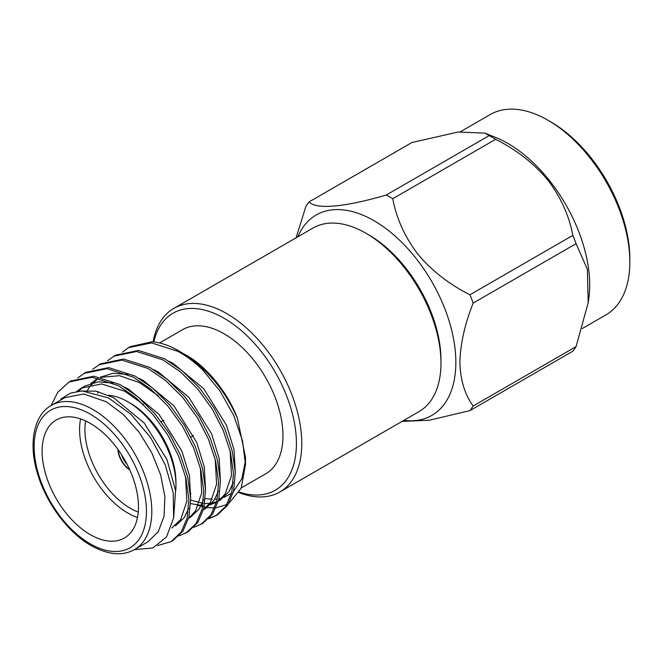 <?xml version="1.0" encoding="UTF-8"?>
<svg xmlns="http://www.w3.org/2000/svg" width="663" height="663" viewBox="0 0 663 663"><rect width="100%" height="100%" fill="white"/><g stroke="black" fill="none" stroke-linecap="round" stroke-linejoin="round"><path stroke-width="0.99" d="M239.285 492.087A102.218 59.015 -120 0 0 296.013 434.439A102.218 59.015 -120 0 0 224.135 318.281A102.218 59.015 -120 0 0 153.791 341.959M153.12 341.884A105.997 61.203 60 0 1 173.814 308.394A105.997 61.203 60 0 1 226.821 313.64A105.997 61.203 60 0 1 296.063 407.049A105.997 61.203 60 0 1 279.819 491.987A105.997 61.203 60 0 1 238.987 492.617M368.694 234.826L366.017 233.277L368.694 234.826A102.218 59.015 60 0 1 440.97 360.009L440.97 363.1A105.997 61.203 -120 0 0 366.017 233.277L366.017 233.277A105.997 61.203 -120 0 0 313.019 228.031L173.814 308.394M279.819 491.987L419.016 411.624A105.997 61.203 -120 0 0 440.97 363.1M121.544 454.71A14.006 8.089 -120 0 0 126.964 464.1M117.881 449.323A17.793 10.277 -120 0 0 129.799 469.968M118.188 449.746A17.793 10.277 -120 0 0 129.583 469.495M137.49 517.48A68.14 39.341 60 0 1 127.768 513.013A68.14 39.341 60 0 1 80.579 418.908M108.707 395.272A68.14 39.341 60 0 1 127.768 401.737L127.768 401.737A68.14 39.341 60 0 1 175.952 485.192A68.14 39.341 60 0 1 175.645 491.316M130.445 403.286L127.768 401.737L130.445 403.286A64.361 37.153 -120 0 1 175.952 482.1L175.952 485.192M85.61 420.939A64.361 37.153 -120 0 0 130.445 508.38A64.361 37.153 -120 0 0 138.252 512.101M90.292 423.375A68.14 39.341 -120 0 0 56.222 420.002A68.14 39.341 -120 0 0 45.78 474.6A68.14 39.341 -120 0 0 90.292 534.651A68.14 39.341 -120 0 0 124.362 538.024A68.14 39.341 -120 0 0 134.813 483.426A68.14 39.341 -120 0 0 90.292 423.375M241.324 487.885L265.739 473.796A83.198 48.034 -120 0 0 278.493 407.123A83.198 48.034 -120 0 0 224.135 333.804A83.198 48.034 -120 0 0 182.54 329.685L159.526 342.97M122.398 352.144L128.514 347.661L151.529 342.912L177.717 351.266C186.005 355.708 194.3 361.89 202.605 369.797L220.058 391.087L233.757 415.469L242.492 440.738L245.492 464.589L245.492 457.337L237.478 418.477C228.171 393.018 206.259 366.225 186.659 355.443L183.833 353.876M190.372 493.313L190.994 493.62M205.364 498.568L212.226 499.314M214.754 499.28L217.298 499.057M218.939 498.808L221.749 498.153M223.912 497.449L231.536 493.206M233.5 491.515L241.896 478.62L245.409 460.843M134.572 549.519L147.957 541.795L158.242 531.718L164.051 516.303L164.905 496.885L160.711 475.122L151.835 452.904L139.039 432.127L123.434 414.59L106.353 401.803L83.845 393.979L64.759 397.684L51.366 405.416A83.198 48.034 60 0 1 92.969 409.535A83.198 48.034 60 0 1 147.327 482.855A83.198 48.034 60 0 1 134.572 549.519C122.638 556.265 108.144 554.956 91.08 545.591C68.977 533.135 47.554 505.107 38.462 476.631C27.531 444.293 33.821 414.748 51.366 405.416M51.068 405.59L57.797 392.214L69.027 382.004L70.833 380.96L93.848 376.211L120.036 384.565L137.647 396.598L154.736 413.521L169.463 433.801L180.477 455.232L187.662 477.004L190.679 498.336L188.972 516.933L182.955 531.08L172.91 540.594L171.112 541.638L157.645 545.566M69.027 382.004L92.041 377.255L118.229 385.609L135.849 397.643L152.929 414.566L167.664 434.845L178.67 456.277L185.864 478.048L188.872 499.372L187.165 517.977L181.148 532.124L171.112 541.638M202.605 369.797A94.643 54.639 -120 0 0 178.571 350.768A94.643 54.639 -120 0 0 152.059 341.785L130.321 346.616L128.514 347.661M107.53 360.73L115.453 355.202L138.459 350.454L164.656 358.807L182.267 370.841L199.356 387.764L214.083 408.043L225.089 429.475L232.282 451.246L235.29 472.57L233.583 491.175L227.566 505.322L217.53 514.836L208.696 518.781M216.619 515.342L209.45 517.994M113.646 356.246L136.653 351.498L162.849 359.852L180.46 371.885L197.549 388.808L212.276 409.088L223.282 430.519L230.475 452.29L233.492 473.614L231.777 492.219L225.76 506.358L215.724 515.88M92.654 369.316L100.577 363.788L123.591 359.039L149.78 367.393L167.391 379.427L184.48 396.35L199.207 416.629L210.212 438.061L217.406 459.832L220.423 481.156L218.715 499.761L212.699 513.908L202.654 523.422L193.82 527.367M98.77 364.832L121.785 360.084L147.973 368.437L165.584 380.471L182.673 397.394L197.408 417.673L208.414 439.105L215.608 460.876L218.616 482.2L216.909 500.805L210.892 514.944L200.856 524.466M77.786 377.902L85.709 372.374L108.715 367.625L134.912 375.979L152.523 388.012L169.612 404.936L184.339 425.215L195.345 446.647L202.538 468.418L205.547 489.742L203.839 508.347L197.823 522.494L187.786 532.008L178.952 535.953M83.903 373.418L106.909 368.669L133.106 377.023L150.716 389.057L167.805 405.98L182.532 426.259L193.538 447.691L200.732 469.462L203.748 490.786L202.041 509.391L196.016 523.538L185.98 533.052M134.415 549.61L152.863 547.978L166.512 536.964L173.64 517.811L173.2 492.766L165.236 464.821L150.567 437.472L130.843 414.201L108.566 397.982L82.063 390.913L70.502 393.118L60.83 399.085M237.478 418.477C224.749 389.512 205.862 367.377 180.825 352.07L178.571 350.768M245.492 464.589L241.15 488.308L228.702 503.524M226.895 504.568L216.03 507.808M214.621 507.924L206.997 507.609M206.11 507.477L197.243 505.214M629.85 261.96L629.85 258.868A111.906 64.609 -120 0 0 550.721 121.818L548.044 120.276A115.685 66.789 60 0 1 629.85 261.96A115.685 66.789 60 0 1 605.891 314.917L582.28 328.55M484.868 133.106L489.195 135.6L386.297 195.005C344.652 207.229 315.845 209.748 309.091 201.9L411.988 142.495L458.158 132.028L484.868 133.106L495.651 137.448A115.685 66.789 60 0 1 507.891 143.457A115.685 66.789 60 0 1 588.777 298.748L588.205 302.751L576.072 346.616A134.05 77.397 -120 0 1 572.849 351.199L469.951 410.612L429.284 420.234L402.076 421.403M588.205 302.751L587.368 269.302L576.072 243.677A134.05 77.397 -120 0 0 572.849 235.365C569.086 215.458 560.666 196.928 547.572 179.756C533.549 163.115 516.237 149.639 495.642 139.321A134.05 77.397 -120 0 0 492.418 137.398A134.05 77.397 -120 0 0 489.195 135.6M297.878 236.766A115.685 66.789 60 0 1 374.048 220.729A115.685 66.789 60 0 1 454.428 344.072A115.685 66.789 60 0 1 403.875 420.367M469.951 410.612A134.05 77.397 -120 0 0 473.175 406.021L576.072 346.616M576.072 243.677L473.175 303.082C464.788 324.199 460.362 343.89 459.907 362.131C460.321 379.882 464.738 394.51 473.175 406.021M473.175 303.082A134.05 77.397 -120 0 0 469.951 294.77L572.849 235.365M386.297 195.005A134.05 77.397 60 0 1 389.521 196.803A134.05 77.397 60 0 1 392.745 198.726C396.565 218.757 404.985 237.296 418.021 254.335C431.92 270.877 449.232 284.352 469.951 294.77M460.412 131.746L490.206 114.542A115.685 66.789 60 0 1 548.044 120.276L550.721 121.818M296.096 237.793L305.867 206.491A134.05 77.397 -120 0 1 309.091 201.9M495.642 139.321L392.745 198.726M75.996 391.982L81.234 388.178L101.58 383.935L124.71 391.211L143.539 404.546M185.474 476.473L186.875 501.303L180.618 519.659L171.866 527.98M90.872 383.388L96.11 379.592M101.033 377.297L119.531 375.697L139.586 382.626L158.407 395.96M200.342 467.887L201.751 492.717L195.486 511.074L189.154 517.803M215.218 459.302L216.619 484.131L210.362 502.488L204.022 509.217M230.086 450.716L231.495 475.545L225.229 493.902L218.898 500.631M216.561 502.181L210.486 504.709M202.803 505.678L190.687 503.615M79.336 391.071L96.027 391.153L113.555 397.651L144.211 423.019L166.985 459.6L175.546 490.471L173.747 517.074M78.292 391.187L83.132 387.167M81.234 388.178L84.955 386.032L98.025 381.871L113.149 383.065M124.254 386.993L128.431 389.065L159.079 414.433L181.853 451.014L189.419 475.504L190.679 498.402M188.682 508.289L184.331 517.513L175.579 525.834M86.969 391.095L89.878 386.463L98 378.581M100.353 377.148L113.224 373.252L128.017 374.479M139.131 378.407L143.299 380.479L173.955 405.847L196.729 442.428L204.295 466.918L205.555 489.816M203.549 499.703L199.207 508.927L190.455 517.248L188.615 518.309M97.668 393.358L98.149 391.626M153.998 369.821L158.175 371.893L188.822 397.261L211.596 433.842L219.163 458.332L220.423 481.23M218.425 491.117L214.074 500.341L205.323 508.662L203.491 509.723M168.874 361.236L173.043 363.307L203.698 388.675L226.473 425.256L234.039 449.746L235.299 472.644M233.293 482.531L228.95 491.755L220.199 500.076L218.359 501.137M216.668 501.758L212.019 503.06M209.732 503.383L204.801 503.482M203.16 503.35L190.72 500.134M90.292 543.859A79.419 45.855 -120 0 0 146.448 511.438A79.419 45.855 -120 0 0 90.292 414.168A79.419 45.855 -120 0 0 34.136 446.589A79.419 45.855 -120 0 0 90.292 543.859M163.902 420.342L161.358 421.809M193.579 435.55L190.944 437.074"/></g></svg>
